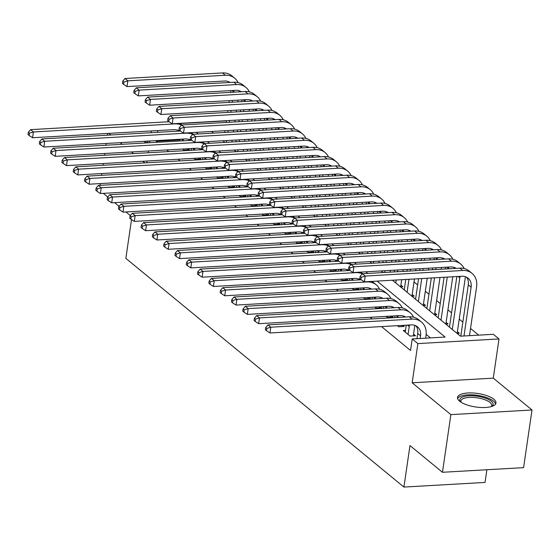 <?xml version="1.0" encoding="UTF-8"?>
<svg xmlns="http://www.w3.org/2000/svg" width="560" height="560" viewBox="0 0 560 560"><rect width="100%" height="100%" fill="white"/><g stroke="black" fill="none" stroke-linecap="round" stroke-linejoin="round"><path stroke-width="0.84" d="M493.843 399.245A19.418 6.832 8.3 0 0 472.689 392.973A19.418 6.832 8.3 0 0 457.527 397.425A19.418 6.832 8.3 0 0 459.641 401.205A19.418 6.832 8.3 0 0 480.795 407.484A19.418 6.832 8.3 0 0 495.957 403.032A19.418 6.832 8.3 0 0 493.843 399.245M144.27 141.288A19.418 6.832 8.3 0 0 145.67 142.954M392.441 280.231L460.467 336.182L493.353 334.299L499.002 338.947L417.879 343.588L412.23 338.94L445.116 337.057L377.09 281.106M493.283 378.147L412.16 382.788L450.877 414.631L442.463 472.283L523.586 467.642L532 409.99L493.283 378.147L499.002 338.947M486.885 469.742L485.037 482.426L403.914 487.067L125.853 258.363L131.509 219.569M478.674 335.139L470.533 328.44M462.854 322.126L459.228 319.144M451.549 312.83L447.923 309.848M440.244 303.534L436.625 300.552M428.946 294.231L425.32 291.256M417.641 284.935L414.015 281.953M450.877 414.631L532 409.99M100.107 185.332L100.366 183.575M101.57 175.308L101.829 173.551M103.033 165.277L103.292 163.52M104.496 155.253L104.755 153.496M105.959 145.222L106.218 143.465M107.422 135.198L107.674 133.441M405.503 330.372L403.27 330.498L410.053 336.077L415.534 335.762L413.553 334.138M397.411 325.682L398.748 326.781L404.229 326.466L402.892 325.367M386.106 316.386L387.443 317.485L392.924 317.17L391.587 316.071M374.808 307.09L376.145 308.189L381.626 307.874L380.289 306.775M363.503 297.794L364.84 298.893L370.321 298.578L368.984 297.479M352.198 288.491L353.535 289.597L359.016 289.282L357.679 288.183M340.893 279.195L342.23 280.294L347.711 279.986L346.374 278.88M329.588 269.899L330.932 270.998L336.413 270.69L335.076 269.584M318.29 260.603L319.627 261.702L325.108 261.387L323.771 260.288M306.985 251.307L308.322 252.406L313.803 252.091L312.466 250.992M295.68 242.011L297.017 243.11L302.498 242.795L301.161 241.696M284.375 232.715L285.719 233.814L291.2 233.499L289.863 232.4M273.077 223.412L274.414 224.518L279.895 224.203L278.558 223.104M261.772 214.116L263.109 215.215L268.59 214.907L267.253 213.801M250.467 204.82L251.804 205.919L257.285 205.611L255.948 204.505M239.162 195.524L240.506 196.623L245.987 196.308L244.643 195.209M227.864 186.228L229.201 187.327L234.682 187.012L233.345 185.913M216.559 176.932L217.896 178.031L223.377 177.716L222.04 176.617M205.254 167.636L206.591 168.735L212.072 168.42L210.735 167.321M193.949 158.333L195.293 159.439L200.774 159.124L199.43 158.025M400.554 286.902L402.871 286.769L400.89 285.145M411.859 296.198L414.169 296.072L412.195 294.441M423.164 305.501L425.474 305.368L423.5 303.737M434.469 314.797L436.779 314.664L434.798 313.033M445.767 324.093L448.084 323.96L446.103 322.336M457.072 333.389L459.389 333.256L457.408 331.632M180.096 139.923L156.219 141.288L157.43 142.282M166.754 149.947L168.728 151.578M178.052 159.243L180.033 160.874M189.357 168.546L191.338 170.17M200.662 177.842L202.643 179.466M211.967 187.138L213.941 188.762M223.272 196.434L225.246 198.058M234.57 205.73L236.551 207.361M245.875 215.026L247.856 216.657M257.18 224.322L259.154 225.953M268.485 233.618L270.459 235.249M279.783 242.921L281.764 244.545M291.088 252.217L293.069 253.841M302.393 261.513L304.367 263.137M313.698 270.809L315.672 272.44M324.996 280.105L326.977 281.736M336.301 289.401L338.282 291.032M347.606 298.697L349.587 300.328M358.911 308L360.885 309.624M370.209 317.296L372.19 318.92M381.514 326.592L410.543 350.469L412.23 338.94M430.437 337.897L426.146 334.369M416.241 326.221L415.471 325.591M404.936 316.925L404.166 316.288M393.631 307.629L392.868 306.992M382.333 298.326L381.563 297.696M371.028 289.03L370.258 288.4M359.723 279.734L358.953 279.104M348.418 270.438L347.655 269.808M337.12 261.142L336.35 260.512M325.815 251.846L325.045 251.216M314.51 242.55L313.74 241.913M303.205 233.247L302.442 232.617M291.907 223.951L291.137 223.321M280.602 214.655L279.832 214.025M269.297 205.359L268.527 204.729M257.992 196.063L257.229 195.433M246.687 186.767L245.924 186.137M235.389 177.471L234.619 176.834M224.084 168.168L223.314 167.538M212.779 158.872L212.016 158.242M201.474 149.576L200.711 148.946M190.176 140.28L189.406 139.65M182.651 149.037L183.988 150.143L189.469 149.828L188.132 148.729M412.16 382.788L417.879 343.588M156.219 141.288L156.324 140.602M157.528 132.328L157.787 130.578M146.755 162.778L147.014 161.021M148.218 152.747L148.477 150.997M149.681 142.723L149.94 140.966M151.144 132.692L151.403 130.942M108.913 133.371L110.894 134.995M120.218 142.667L122.192 144.298M131.523 151.963L133.497 153.594M142.821 161.259L144.802 162.89M130.354 215.579L125.937 211.946M119.056 206.283L114.639 202.65M107.751 196.987L103.334 193.354M442.463 472.283L409.969 445.557L403.914 487.067M211.589 131.474L213.563 133.105M222.894 140.777L224.868 142.401M234.192 150.073L236.173 151.697M245.497 159.369L247.478 160.993M256.802 168.665L258.776 170.289M268.107 177.961L270.081 179.592M279.405 187.257L281.386 188.888M290.71 196.553L292.691 198.184M302.015 205.856L303.989 207.48M313.32 215.152L315.294 216.776M324.618 224.448L326.599 226.072M335.923 233.744L337.904 235.368M347.228 243.04L349.209 244.671M358.533 252.336L360.507 253.967M369.831 261.632L371.812 263.263M381.136 270.935L383.117 272.559M179.97 123.522L226.359 120.869M367.766 273.434L365.792 271.81M356.461 264.138L354.487 262.514M345.163 254.842L343.182 253.218M333.858 245.546L331.877 243.922M322.553 236.25L320.579 234.619M311.248 226.954L309.274 225.323M299.95 217.658L297.969 216.027M288.645 208.355L286.664 206.731M277.34 199.059L275.359 197.435M266.035 189.763L264.061 188.139M254.737 180.467L252.756 178.843M243.432 171.171L241.451 169.54M232.127 161.875L230.146 160.244M220.822 152.579L218.848 150.948M209.524 143.276L207.543 141.652M198.219 133.98L196.238 132.356M183.134 140.812L183.169 140.56A12.446 10.073 129.4 0 0 183.295 139.062M179.942 140.994L180.194 139.237M188.755 139.405A18.669 15.106 -50.6 0 1 188.65 140.245L188.615 140.497M187.404 148.764L187.236 149.954M178.948 131.103A12.446 10.073 129.4 0 0 178.57 130.571M179.445 131.075A12.446 10.073 129.4 0 0 173.887 129.654L32.578 137.739L29.127 135.471L29.47 133.168L28.336 132.237L28 134.547L29.127 135.471M28.336 132.237L30.59 129.647L169.085 121.723M30.59 129.647L33.418 131.971L174.727 123.886A18.669 15.106 -50.6 0 1 181.44 125.111M179.697 123.361A18.669 15.106 -50.6 0 1 181.244 124.439L181.888 124.971M29.47 133.168L33.418 131.971L32.578 137.739M239.337 90.769A18.669 15.106 -50.6 0 1 239.232 91.609L239.197 91.861M237.986 100.135L237.734 101.892M236.523 110.166L236.271 111.916M235.06 120.19L234.808 121.947M233.597 130.221L233.345 131.971M232.134 140.245L231.882 142.002M223.398 141.19L223.461 140.742M224.672 132.468L224.924 130.711M226.135 122.444L226.387 120.687M227.598 112.413L227.85 110.656M229.061 102.389L229.313 100.632M230.524 92.358L230.776 90.608M226.401 142.317L226.653 140.56M227.864 132.286L228.116 130.529M229.327 122.262L229.579 120.505M230.79 112.231L231.042 110.474M232.253 102.207L232.505 100.45M233.709 92.176L233.751 91.924A12.446 10.073 129.4 0 0 233.877 90.426M229.53 82.474A12.446 10.073 129.4 0 0 229.152 81.935M230.027 82.446A12.446 10.073 129.4 0 0 224.469 81.025L127.008 86.597L123.564 84.336L123.9 82.026L122.766 81.095L122.43 83.405L123.564 84.336M122.766 81.095L125.02 78.505L222.481 72.933A18.669 15.106 -50.6 0 1 231.819 75.81L234.647 78.134A18.669 15.106 -50.6 0 1 238.077 82.607M125.02 78.505L127.848 80.829L225.309 75.257A18.669 15.106 -50.6 0 1 234.647 78.134M123.9 82.026L127.848 80.829L127.008 86.597M146.356 142.912A16.807 5.908 -171.7 0 1 146.307 141.176M148.806 141.029A15.561 5.474 8.3 0 0 147.266 142.863M460.733 402.01A16.807 5.908 -171.7 0 1 462.469 397.061A16.807 5.908 -171.7 0 1 484.498 397.866A16.807 5.908 -171.7 0 1 491.575 406.511M491.12 406.637A15.561 5.474 8.3 0 0 491.701 405.468A15.561 5.474 8.3 0 0 481.026 398.566A15.561 5.474 8.3 0 0 463.337 398.587A15.561 5.474 8.3 0 0 460.908 400.981A15.561 5.474 8.3 0 0 461.132 402.262M495.551 404.075A19.292 6.79 8.3 0 0 481.285 396.053A19.292 6.79 8.3 0 0 460.39 396.319A19.292 6.79 8.3 0 0 457.618 398.538M194.439 150.108L194.474 149.856A12.446 10.073 129.4 0 0 194.6 148.358M191.247 150.29L191.499 148.533M200.06 148.701A18.669 15.106 -50.6 0 1 199.955 149.541L199.92 149.793M198.709 158.067L198.534 159.25M190.253 140.399A12.446 10.073 129.4 0 0 189.875 139.867M190.75 140.371A12.446 10.073 129.4 0 0 185.192 138.95L43.876 147.035L40.432 144.774L40.768 142.464L39.641 141.533L39.305 143.843L40.432 144.774M39.641 141.533L41.895 138.943L180.39 131.019M41.895 138.943L44.723 141.267L186.032 133.182A18.669 15.106 -50.6 0 1 192.745 134.407M191.002 132.657A18.669 15.106 -50.6 0 1 192.542 133.735L193.193 134.267M40.768 142.464L44.723 141.267L43.876 147.035M205.737 159.404L205.779 159.152A12.446 10.073 129.4 0 0 205.898 157.654M202.545 159.586L202.804 157.829M211.358 157.997A18.669 15.106 -50.6 0 1 211.26 158.837L211.218 159.089M210.014 167.363L209.839 168.546M201.558 149.695A12.446 10.073 129.4 0 0 201.173 149.163M202.055 149.667A12.446 10.073 129.4 0 0 196.497 148.246L55.181 156.331L51.737 154.07L52.073 151.76L50.946 150.829L50.61 153.139L51.737 154.07M50.946 150.829L53.2 148.239L191.688 140.322M53.2 148.239L56.021 150.563L197.337 142.485A18.669 15.106 -50.6 0 1 204.043 143.703M202.307 141.953A18.669 15.106 -50.6 0 1 203.847 143.031L204.498 143.57M52.073 151.76L56.021 150.563L55.181 156.331M217.042 168.7L217.077 168.448A12.446 10.073 129.4 0 0 217.203 166.95M213.85 168.882L214.109 167.125M222.663 167.293A18.669 15.106 -50.6 0 1 222.558 168.133L222.523 168.385M221.319 176.659L221.144 177.842M212.863 158.998A12.446 10.073 129.4 0 0 212.478 158.459M213.353 158.97A12.446 10.073 129.4 0 0 207.795 157.542L66.486 165.627L63.042 163.366L63.378 161.056L62.244 160.132L61.908 162.435L63.042 163.366M62.244 160.132L64.498 157.542L202.993 149.618M64.498 157.542L67.326 159.866L208.642 151.781A18.669 15.106 -50.6 0 1 215.348 152.999M213.612 151.249A18.669 15.106 -50.6 0 1 215.152 152.327L215.803 152.866M63.378 161.056L67.326 159.866L66.486 165.627M228.347 177.996L228.382 177.744A12.446 10.073 129.4 0 0 228.508 176.246M225.155 178.178L225.407 176.421M233.968 176.589A18.669 15.106 -50.6 0 1 233.863 177.429L233.828 177.681M232.617 185.955L232.449 187.145M224.161 168.294A12.446 10.073 129.4 0 0 223.783 167.755M224.658 168.266A12.446 10.073 129.4 0 0 219.1 166.838L77.791 174.923L74.347 172.662L74.683 170.352L73.549 169.428L73.213 171.731L74.347 172.662M73.549 169.428L75.803 166.838L214.298 158.914M75.803 166.838L78.631 169.162L219.94 161.077A18.669 15.106 -50.6 0 1 226.653 162.295M224.91 160.545A18.669 15.106 -50.6 0 1 226.457 161.63L227.101 162.162M74.683 170.352L78.631 169.162L77.791 174.923M250.635 100.065A18.669 15.106 -50.6 0 1 250.537 100.912L250.495 101.164M249.291 109.431L249.032 111.188M247.828 119.462L247.569 121.212M246.365 129.486L246.106 131.243M244.902 139.517L244.643 141.267M243.439 149.541L243.18 151.298M234.703 150.486L234.766 150.038M235.97 141.764L236.229 140.014M237.433 131.74L237.692 129.983M238.896 121.709L239.155 119.959M240.359 111.685L240.618 109.928M241.822 101.654L242.081 99.904M237.699 151.613L237.958 149.856M239.162 141.582L239.421 139.825M240.625 131.558L240.884 129.801M242.088 121.527L242.347 119.777M243.551 111.503L243.81 109.746M245.014 101.472L245.049 101.22A12.446 10.073 129.4 0 0 245.175 99.722M240.835 91.77A12.446 10.073 129.4 0 0 240.45 91.231M241.332 91.742A12.446 10.073 129.4 0 0 235.774 90.321L138.313 95.893L134.869 93.632L135.205 91.322L134.071 90.398L133.735 92.701L134.869 93.632M134.071 90.398L136.325 87.808L233.786 82.229A18.669 15.106 -50.6 0 1 243.124 85.106L245.952 87.43A18.669 15.106 -50.6 0 1 249.382 91.903M136.325 87.808L139.153 90.132L236.614 84.553A18.669 15.106 -50.6 0 1 245.952 87.43M135.205 91.322L139.153 90.132L138.313 95.893M261.94 109.368A18.669 15.106 -50.6 0 1 261.835 110.208L261.8 110.46M260.596 118.727L260.337 120.484M259.133 128.758L258.874 130.515M257.67 138.782L257.411 140.539M256.207 148.813L255.948 150.57M254.744 158.837L254.485 160.594M246.001 159.782L246.071 159.334M247.275 151.06L247.534 149.31M248.738 141.036L248.997 139.279M250.201 131.012L250.46 129.255M251.664 120.981L251.923 119.224M253.127 110.957L253.386 109.2M249.004 160.909L249.263 159.152M250.467 150.878L250.726 149.128M251.93 140.854L252.189 139.097M253.393 130.823L253.652 129.073M254.856 120.799L255.115 119.042M256.319 110.768L256.354 110.523A12.446 10.073 129.4 0 0 256.48 109.025M252.14 101.066A12.446 10.073 129.4 0 0 251.755 100.534M252.63 101.038A12.446 10.073 129.4 0 0 247.072 99.617L149.618 105.189L146.167 102.928L146.503 100.625L145.376 99.694L145.04 101.997L146.167 102.928M145.376 99.694L147.63 97.104L245.091 91.525A18.669 15.106 -50.6 0 1 254.429 94.402L257.257 96.726A18.669 15.106 -50.6 0 1 260.68 101.199M147.63 97.104L150.458 99.428L247.919 93.849A18.669 15.106 -50.6 0 1 257.257 96.726M146.503 100.625L150.458 99.428L149.618 105.189M273.245 118.664A18.669 15.106 -50.6 0 1 273.14 119.504L273.105 119.756M271.894 128.03L271.642 129.78M270.431 138.054L270.179 139.811M268.968 148.078L268.716 149.835M267.512 158.109L267.253 159.866M266.049 168.133L265.79 169.89M257.306 169.085L257.376 168.63M258.58 160.363L258.839 158.606M260.043 150.332L260.295 148.575M261.506 140.308L261.758 138.551M262.969 130.277L263.221 128.52M264.432 120.253L264.684 118.496M260.309 170.205L260.561 168.448M261.772 160.181L262.024 158.424M263.235 150.15L263.487 148.393M264.698 140.126L264.95 138.369M266.161 130.095L266.413 128.338M267.624 120.071L267.659 119.819A12.446 10.073 129.4 0 0 267.785 118.321M263.438 110.362A12.446 10.073 129.4 0 0 263.06 109.83M263.935 110.334A12.446 10.073 129.4 0 0 258.377 108.913L160.916 114.492L157.472 112.224L157.808 109.921L156.681 108.99L156.345 111.293L157.472 112.224M156.681 108.99L158.935 106.4L256.396 100.821A18.669 15.106 -50.6 0 1 265.734 103.698L268.555 106.022A18.669 15.106 -50.6 0 1 271.985 110.495M158.935 106.4L161.756 108.724L259.217 103.145A18.669 15.106 -50.6 0 1 268.555 106.022M157.808 109.921L161.756 108.724L160.916 114.492M284.55 127.96A18.669 15.106 -50.6 0 1 284.445 128.8L284.41 129.052M283.199 137.326L282.947 139.076M281.736 147.35L281.484 149.107M280.273 157.381L280.021 159.131M278.81 167.405L278.558 169.162M277.347 177.436L277.095 179.186M268.611 178.381L268.674 177.926M269.885 169.659L270.137 167.902M271.348 159.628L271.6 157.878M272.811 149.604L273.063 147.847M274.274 139.573L274.526 137.823M275.737 129.549L275.989 127.792M271.614 179.501L271.866 177.744M273.077 169.477L273.329 167.72M274.54 159.446L274.792 157.689M276.003 149.422L276.255 147.665M277.466 139.391L277.718 137.634M278.929 129.367L278.964 129.115A12.446 10.073 129.4 0 0 279.09 127.617M274.743 119.658A12.446 10.073 129.4 0 0 274.365 119.126M275.24 119.63A12.446 10.073 129.4 0 0 269.682 118.209L172.221 123.788L168.777 121.52L169.113 119.217L167.979 118.286L167.643 120.589L168.777 121.52M167.979 118.286L170.233 115.696L267.694 110.117A18.669 15.106 -50.6 0 1 277.032 112.994L279.86 115.318A18.669 15.106 -50.6 0 1 283.29 119.791M170.233 115.696L173.061 118.02L270.522 112.448A18.669 15.106 -50.6 0 1 279.86 115.318M169.113 119.217L173.061 118.02L172.221 123.788M239.652 187.292L239.687 187.04A12.446 10.073 129.4 0 0 239.813 185.542M236.46 187.474L236.712 185.724M245.273 185.885A18.669 15.106 -50.6 0 1 245.168 186.725L245.133 186.977M243.922 195.251L243.747 196.441M235.466 177.59A12.446 10.073 129.4 0 0 235.088 177.051M235.963 177.562A12.446 10.073 129.4 0 0 230.405 176.141L89.096 184.219L85.645 181.958L85.981 179.655L84.854 178.724L84.518 181.027L85.645 181.958M84.854 178.724L87.108 176.134L225.603 168.21M87.108 176.134L89.936 178.458L231.245 170.373A18.669 15.106 -50.6 0 1 237.958 171.591M236.215 169.841A18.669 15.106 -50.6 0 1 237.755 170.926L238.406 171.458M85.981 179.655L89.936 178.458L89.096 184.219M295.848 137.256A18.669 15.106 -50.6 0 1 295.75 138.096L295.708 138.348M294.504 146.622L294.245 148.379M293.041 156.646L292.782 158.403M291.578 166.677L291.319 168.434M290.115 176.701L289.856 178.458M288.652 186.732L288.393 188.482M279.916 187.677L279.979 187.229M281.183 178.955L281.442 177.198M282.646 168.924L282.905 167.174M284.109 158.9L284.368 157.143M285.572 148.869L285.831 147.119M287.035 138.845L287.294 137.088M282.912 188.797L283.171 187.047M284.375 178.773L284.634 177.016M285.838 168.742L286.097 166.992M287.301 158.718L287.56 156.961M288.764 148.687L289.023 146.937M290.227 138.663L290.269 138.411A12.446 10.073 129.4 0 0 290.388 136.913M286.048 128.961A12.446 10.073 129.4 0 0 285.663 128.422M286.545 128.933A12.446 10.073 129.4 0 0 280.987 127.505L183.526 133.084L180.082 130.816L180.418 128.513L179.284 127.582L178.948 129.892L180.082 130.816M179.284 127.582L181.538 124.992L278.999 119.42A18.669 15.106 -50.6 0 1 288.337 122.29L291.165 124.614A18.669 15.106 -50.6 0 1 294.595 129.087M181.538 124.992L184.366 127.316L281.827 121.744A18.669 15.106 -50.6 0 1 291.165 124.614M180.418 128.513L184.366 127.316L183.526 133.084M250.95 196.588L250.992 196.336A12.446 10.073 129.4 0 0 251.118 194.838M247.758 196.77L248.017 195.02M256.571 195.181A18.669 15.106 -50.6 0 1 256.473 196.028L256.431 196.28M255.227 204.547L255.052 205.737M246.771 186.886A12.446 10.073 129.4 0 0 246.386 186.347M247.268 186.858A12.446 10.073 129.4 0 0 241.71 185.437L100.394 193.522L96.95 191.254L97.286 188.951L96.159 188.02L95.823 190.323L96.95 191.254M96.159 188.02L98.413 185.43L236.908 177.506M98.413 185.43L101.234 187.754L242.55 179.669A18.669 15.106 -50.6 0 1 249.256 180.894M247.52 179.137A18.669 15.106 -50.6 0 1 249.06 180.222L249.711 180.754M97.286 188.951L101.234 187.754L100.394 193.522M307.153 146.552A18.669 15.106 -50.6 0 1 307.048 147.392L307.013 147.644M305.809 155.918L305.55 157.675M304.346 165.942L304.087 167.699M302.883 175.973L302.624 177.73M301.42 185.997L301.161 187.754M299.957 196.028L299.698 197.785M291.214 196.973L291.284 196.525M292.488 188.251L292.747 186.494M293.951 178.227L294.21 176.47M295.414 168.196L295.673 166.439M296.877 158.172L297.136 156.415M298.34 148.141L298.599 146.384M294.217 198.093L294.476 196.343M295.68 188.069L295.939 186.312M297.143 178.038L297.402 176.288M298.606 168.014L298.865 166.257M300.069 157.99L300.328 156.233M301.532 147.959L301.567 147.707A12.446 10.073 129.4 0 0 301.693 146.209M297.353 138.257A12.446 10.073 129.4 0 0 296.968 137.718M297.843 138.229A12.446 10.073 129.4 0 0 292.285 136.801L194.831 142.38L191.38 140.119L191.716 137.809L190.589 136.878L190.253 139.188L191.38 140.119M190.589 136.878L192.843 134.288L290.304 128.716A18.669 15.106 -50.6 0 1 299.642 131.586L302.47 133.917A18.669 15.106 -50.6 0 1 305.893 138.383M192.843 134.288L195.671 136.612L293.132 131.04A18.669 15.106 -50.6 0 1 302.47 133.917M191.716 137.809L195.671 136.612L194.831 142.38M262.255 205.884L262.29 205.632A12.446 10.073 129.4 0 0 262.416 204.134M259.063 206.073L259.322 204.316M267.876 204.484A18.669 15.106 -50.6 0 1 267.771 205.324L267.736 205.576M266.532 213.843L266.357 215.033M258.076 196.182A12.446 10.073 129.4 0 0 257.691 195.643M258.566 196.154A12.446 10.073 129.4 0 0 253.008 194.733L111.699 202.818L108.255 200.55L108.591 198.247L107.457 197.316L107.121 199.626L108.255 200.55M107.457 197.316L109.718 194.726L248.206 186.802M109.718 194.726L112.539 197.05L253.855 188.965A18.669 15.106 -50.6 0 1 260.561 190.19M258.825 188.44A18.669 15.106 -50.6 0 1 260.365 189.518L261.016 190.05M108.591 198.247L112.539 197.05L111.699 202.818M318.458 155.848A18.669 15.106 -50.6 0 1 318.353 156.688L318.318 156.94M317.107 165.214L316.855 166.971M315.644 175.245L315.392 176.995M314.188 185.269L313.929 187.026M312.725 195.3L312.466 197.05M311.262 205.324L311.003 207.081M302.519 206.269L302.589 205.821M303.793 197.547L304.052 195.79M305.256 187.523L305.515 185.766M306.719 177.492L306.971 175.735M308.182 167.468L308.434 165.711M309.645 157.437L309.897 155.687M305.522 207.396L305.774 205.639M306.985 197.365L307.237 195.608M308.448 187.341L308.7 185.584M309.911 177.31L310.163 175.553M311.374 167.286L311.626 165.529M312.837 157.255L312.872 157.003A12.446 10.073 129.4 0 0 312.998 155.505M308.651 147.553A12.446 10.073 129.4 0 0 308.273 147.014M309.148 147.525A12.446 10.073 129.4 0 0 303.59 146.104L206.129 151.676L202.685 149.415L203.021 147.105L201.894 146.174L201.558 148.484L202.685 149.415M201.894 146.174L204.148 143.584L301.609 138.012A18.669 15.106 -50.6 0 1 310.947 140.889L313.768 143.213A18.669 15.106 -50.6 0 1 317.198 147.686M204.148 143.584L206.969 145.908L304.43 140.336A18.669 15.106 -50.6 0 1 313.768 143.213M203.021 147.105L206.969 145.908L206.129 151.676M273.56 215.187L273.595 214.935A12.446 10.073 129.4 0 0 273.721 213.437M270.368 215.369L270.62 213.612M279.181 213.78A18.669 15.106 -50.6 0 1 279.076 214.62L279.041 214.872M277.83 223.146L277.662 224.329M269.374 205.478A12.446 10.073 129.4 0 0 268.996 204.946M269.871 205.45A12.446 10.073 129.4 0 0 264.313 204.029L123.004 212.114L119.56 209.846L119.896 207.543L118.762 206.612L118.426 208.922L119.56 209.846M118.762 206.612L121.016 204.022L259.511 196.098M121.016 204.022L123.844 206.346L265.153 198.261A18.669 15.106 -50.6 0 1 271.866 199.486M270.123 197.736A18.669 15.106 -50.6 0 1 271.67 198.814L272.314 199.346M119.896 207.543L123.844 206.346L123.004 212.114M329.763 165.144A18.669 15.106 -50.6 0 1 329.658 165.991L329.623 166.243M328.412 174.51L328.16 176.267M326.949 184.541L326.697 186.291M325.486 194.565L325.234 196.322M324.023 204.596L323.771 206.346M322.56 214.62L322.308 216.377M313.824 215.565L313.887 215.117M315.098 206.843L315.35 205.093M316.561 196.819L316.813 195.062M318.024 186.788L318.276 185.038M319.487 176.764L319.739 175.007M320.95 166.733L321.202 164.983M316.827 216.692L317.079 214.935M318.29 206.661L318.542 204.904M319.753 196.637L320.005 194.88M321.216 186.606L321.468 184.856M322.679 176.582L322.931 174.825M324.142 166.551L324.177 166.299A12.446 10.073 129.4 0 0 324.303 164.801M319.956 156.849A12.446 10.073 129.4 0 0 319.578 156.31M320.453 156.821A12.446 10.073 129.4 0 0 314.895 155.4L217.434 160.972L213.99 158.711L214.326 156.401L213.192 155.477L212.856 157.78L213.99 158.711M213.192 155.477L215.453 152.887L312.907 147.308A18.669 15.106 -50.6 0 1 322.245 150.185L325.073 152.509A18.669 15.106 -50.6 0 1 328.503 156.982M215.453 152.887L218.274 155.211L315.735 149.632A18.669 15.106 -50.6 0 1 325.073 152.509M214.326 156.401L218.274 155.211L217.434 160.972M284.865 224.483L284.9 224.231A12.446 10.073 129.4 0 0 285.026 222.733M281.673 224.665L281.925 222.908M290.486 223.076A18.669 15.106 -50.6 0 1 290.381 223.916L290.346 224.168M289.135 232.442L288.96 233.625M280.679 214.774A12.446 10.073 129.4 0 0 280.301 214.242M281.176 214.746A12.446 10.073 129.4 0 0 275.618 213.325L134.309 221.41L130.858 219.149L131.194 216.839L130.067 215.908L129.731 218.218L130.858 219.149M130.067 215.908L132.321 213.318L270.816 205.401M132.321 213.318L135.149 215.642L276.458 207.564A18.669 15.106 -50.6 0 1 283.171 208.782M281.428 207.032A18.669 15.106 -50.6 0 1 282.968 208.11L283.619 208.649M131.194 216.839L135.149 215.642L134.309 221.41M341.061 174.447A18.669 15.106 -50.6 0 1 340.963 175.287L340.921 175.539M339.717 183.806L339.458 185.563M338.254 193.837L337.995 195.594M336.791 203.861L336.532 205.618M335.328 213.892L335.069 215.649M333.865 223.916L333.613 225.673M325.129 224.861L325.192 224.413M326.396 216.139L326.655 214.389M327.859 206.115L328.118 204.358M329.322 196.084L329.581 194.334M330.785 186.06L331.044 184.303M332.248 176.036L332.507 174.279M328.125 225.988L328.384 224.231M329.588 215.957L329.847 214.207M331.051 205.933L331.31 204.176M332.514 195.902L332.773 194.152M333.977 185.878L334.236 184.121M335.44 175.847L335.482 175.595A12.446 10.073 129.4 0 0 335.608 174.097M331.261 166.145A12.446 10.073 129.4 0 0 330.876 165.606M331.758 166.117A12.446 10.073 129.4 0 0 326.2 164.696L228.739 170.268L225.295 168.007L225.631 165.697L224.497 164.773L224.161 167.076L225.295 168.007M224.497 164.773L226.751 162.183L324.212 156.604A18.669 15.106 -50.6 0 1 333.55 159.481L336.378 161.805A18.669 15.106 -50.6 0 1 339.808 166.278M226.751 162.183L229.579 164.507L327.04 158.928A18.669 15.106 -50.6 0 1 336.378 161.805M225.631 165.697L229.579 164.507L228.739 170.268M296.163 233.779L296.205 233.527A12.446 10.073 129.4 0 0 296.331 232.029M292.971 233.961L293.23 232.204M301.784 232.372A18.669 15.106 -50.6 0 1 301.686 233.212L301.644 233.464M300.44 241.738L300.265 242.921M291.984 224.077A12.446 10.073 129.4 0 0 291.599 223.538M292.481 224.042A12.446 10.073 129.4 0 0 286.923 222.621L145.607 230.706L142.163 228.445L142.499 226.135L141.372 225.204L141.036 227.514L142.163 228.445M141.372 225.204L143.626 222.621L282.121 214.697M143.626 222.621L146.447 224.945L287.763 216.86A18.669 15.106 -50.6 0 1 294.469 218.078M292.733 216.328A18.669 15.106 -50.6 0 1 294.273 217.406L294.924 217.945M142.499 226.135L146.447 224.945L145.607 230.706M352.366 183.743A18.669 15.106 -50.6 0 1 352.261 184.583L352.226 184.835M351.022 193.109L350.763 194.859M349.559 203.133L349.3 204.89M348.096 213.157L347.837 214.914M346.633 223.188L346.374 224.945M345.17 233.212L344.911 234.969M336.427 234.157L336.497 233.709M337.701 225.442L337.96 223.685M339.164 215.411L339.423 213.654M340.627 205.387L340.886 203.63M342.09 195.356L342.349 193.599M343.553 185.332L343.812 183.575M339.43 235.284L339.689 233.527M340.893 225.253L341.152 223.503M342.356 215.229L342.615 213.472M343.819 205.205L344.078 203.448M345.282 195.174L345.541 193.417M346.745 185.15L346.78 184.898A12.446 10.073 129.4 0 0 346.906 183.4M342.566 175.441A12.446 10.073 129.4 0 0 342.181 174.909M343.063 175.413A12.446 10.073 129.4 0 0 337.498 173.992L240.044 179.564L236.593 177.303L236.929 175L235.802 174.069L235.466 176.372L236.593 177.303M235.802 174.069L238.056 171.479L335.517 165.9A18.669 15.106 -50.6 0 1 344.855 168.777L347.683 171.101A18.669 15.106 -50.6 0 1 351.106 175.574M238.056 171.479L240.884 173.803L338.345 168.224A18.669 15.106 -50.6 0 1 347.683 171.101M236.929 175L240.884 173.803L240.044 179.564M307.468 243.075L307.503 242.823A12.446 10.073 129.4 0 0 307.629 241.325M304.276 243.257L304.535 241.5M313.089 241.668A18.669 15.106 -50.6 0 1 312.984 242.508L312.949 242.76M311.745 251.034L311.57 252.224M303.289 233.373A12.446 10.073 129.4 0 0 302.904 232.834M303.786 233.345A12.446 10.073 129.4 0 0 298.228 231.917L156.912 240.002L153.468 237.741L153.804 235.431L152.67 234.507L152.334 236.81L153.468 237.741M152.67 234.507L154.931 231.917L293.419 223.993M154.931 231.917L157.752 234.241L299.068 226.156A18.669 15.106 -50.6 0 1 305.774 227.374M304.038 225.624A18.669 15.106 -50.6 0 1 305.578 226.702L306.229 227.241M153.804 235.431L157.752 234.241L156.912 240.002M363.671 193.039A18.669 15.106 -50.6 0 1 363.566 193.879L363.531 194.131M362.32 202.405L362.068 204.155M360.864 212.429L360.605 214.186M359.401 222.46L359.142 224.21M357.938 232.484L357.679 234.241M356.475 242.515L356.216 244.265M347.732 243.46L347.802 243.005M349.006 234.738L349.265 232.981M350.469 224.707L350.728 222.95M351.932 214.683L352.191 212.926M353.395 204.652L353.647 202.902M354.858 194.628L355.11 192.871M350.735 244.58L350.994 242.823M352.198 234.556L352.457 232.799M353.661 224.525L353.913 222.768M355.124 214.501L355.376 212.744M356.587 204.47L356.839 202.713M358.05 194.446L358.085 194.194A12.446 10.073 129.4 0 0 358.211 192.696M353.871 184.737A12.446 10.073 129.4 0 0 353.486 184.205M354.361 184.709A12.446 10.073 129.4 0 0 348.803 183.288L251.342 188.867L247.898 186.599L248.234 184.296L247.107 183.365L246.771 185.668L247.898 186.599M247.107 183.365L249.361 180.775L346.822 175.196A18.669 15.106 -50.6 0 1 356.16 178.073L358.981 180.397A18.669 15.106 -50.6 0 1 362.411 184.87M249.361 180.775L252.182 183.099L349.643 177.52A18.669 15.106 -50.6 0 1 358.981 180.397M248.234 184.296L252.182 183.099L251.342 188.867M318.773 252.371L318.808 252.119A12.446 10.073 129.4 0 0 318.934 250.621M315.581 252.553L315.833 250.796M324.394 250.964A18.669 15.106 -50.6 0 1 324.289 251.804L324.254 252.056M323.05 260.33L322.875 261.52M314.594 242.669A12.446 10.073 129.4 0 0 314.209 242.13M315.084 242.641A12.446 10.073 129.4 0 0 309.526 241.22L168.217 249.298L164.773 247.037L165.109 244.734L163.975 243.803L163.639 246.106L164.773 247.037M163.975 243.803L166.229 241.213L304.724 233.289M166.229 241.213L169.057 243.537L310.366 235.452A18.669 15.106 -50.6 0 1 317.079 236.67M315.336 234.92A18.669 15.106 -50.6 0 1 316.883 236.005L317.534 236.537M165.109 244.734L169.057 243.537L168.217 249.298M374.976 202.335A18.669 15.106 -50.6 0 1 374.871 203.175L374.836 203.427M373.625 211.701L373.373 213.458M372.162 221.725L371.91 223.482M370.699 231.756L370.447 233.506M369.236 241.78L368.984 243.537M367.773 251.811L367.521 253.561M359.037 252.756L359.1 252.308M360.311 244.034L360.563 242.277M361.774 234.003L362.026 232.253M363.237 223.979L363.489 222.222M364.7 213.948L364.952 212.198M366.163 203.924L366.415 202.167M362.04 253.876L362.292 252.119M363.503 243.852L363.755 242.095M364.966 233.821L365.218 232.071M366.429 223.797L366.681 222.04M367.892 213.766L368.144 212.016M369.355 203.742L369.39 203.49A12.446 10.073 129.4 0 0 369.516 201.992M365.169 194.04A12.446 10.073 129.4 0 0 364.791 193.501M365.666 194.005A12.446 10.073 129.4 0 0 360.108 192.584L262.647 198.163L259.203 195.895L259.539 193.592L258.405 192.661L258.069 194.971L259.203 195.895M258.405 192.661L260.666 190.071L358.12 184.499A18.669 15.106 -50.6 0 1 367.458 187.369L370.286 189.693A18.669 15.106 -50.6 0 1 373.716 194.166M260.666 190.071L263.487 192.395L360.948 186.823A18.669 15.106 -50.6 0 1 370.286 189.693M259.539 193.592L263.487 192.395L262.647 198.163M330.078 261.667L330.113 261.415A12.446 10.073 129.4 0 0 330.239 259.917M326.886 261.849L327.138 260.099M335.699 260.26A18.669 15.106 -50.6 0 1 335.594 261.107L335.559 261.352M334.348 269.626L334.18 270.816M325.892 251.965A12.446 10.073 129.4 0 0 325.514 251.426M326.389 251.937A12.446 10.073 129.4 0 0 320.831 250.516L179.522 258.601L176.071 256.333L176.407 254.03L175.28 253.099L174.944 255.402L176.071 256.333M175.28 253.099L177.534 250.509L316.029 242.585M177.534 250.509L180.362 252.833L321.671 244.748A18.669 15.106 -50.6 0 1 328.384 245.973M326.641 244.216A18.669 15.106 -50.6 0 1 328.181 245.301L328.832 245.833M176.407 254.03L180.362 252.833L179.522 258.601M386.274 211.631A18.669 15.106 -50.6 0 1 386.176 212.471L386.134 212.723M384.93 220.997L384.671 222.754M383.467 231.021L383.208 232.778M382.004 241.052L381.745 242.809M380.541 251.076L380.289 252.833M379.078 261.107L378.826 262.864M370.342 262.052L370.405 261.604M371.616 253.33L371.868 251.573M373.072 243.299L373.331 241.549M374.535 233.275L374.794 231.518M375.998 223.251L376.257 221.494M377.461 213.22L377.72 211.463M373.338 263.172L373.597 261.422M374.801 253.148L375.06 251.391M376.264 243.117L376.523 241.367M377.727 233.093L377.986 231.336M379.19 223.062L379.449 221.312M380.653 213.038L380.695 212.786A12.446 10.073 129.4 0 0 380.821 211.288M376.474 203.336A12.446 10.073 129.4 0 0 376.089 202.797M376.971 203.308A12.446 10.073 129.4 0 0 371.413 201.88L273.952 207.459L270.508 205.191L270.844 202.888L269.71 201.957L269.374 204.267L270.508 205.191M269.71 201.957L271.964 199.367L369.425 193.795A18.669 15.106 -50.6 0 1 378.763 196.665L381.591 198.989A18.669 15.106 -50.6 0 1 385.021 203.462M271.964 199.367L274.792 201.691L372.253 196.119A18.669 15.106 -50.6 0 1 381.591 198.989M270.844 202.888L274.792 201.691L273.952 207.459M341.376 270.963L341.418 270.711A12.446 10.073 129.4 0 0 341.544 269.213M338.184 271.152L338.443 269.395M346.997 269.556A18.669 15.106 -50.6 0 1 346.899 270.403L346.857 270.655M345.653 278.922L345.478 280.112M337.197 261.261A12.446 10.073 129.4 0 0 336.812 260.722M337.694 261.233A12.446 10.073 129.4 0 0 332.136 259.812L190.82 267.897L187.376 265.629L187.712 263.326L186.585 262.395L186.249 264.698L187.376 265.629M186.585 262.395L188.839 259.805L327.334 251.881M188.839 259.805L191.66 262.129L332.976 254.044A18.669 15.106 -50.6 0 1 339.682 255.269M337.946 253.512A18.669 15.106 -50.6 0 1 339.486 254.597L340.137 255.129M187.712 263.326L191.66 262.129L190.82 267.897M397.579 220.927A18.669 15.106 -50.6 0 1 397.474 221.767L397.439 222.019M396.235 230.293L395.976 232.05M394.772 240.324L394.513 242.074M393.309 250.348L393.05 252.105M391.846 260.372L391.587 262.129M390.383 270.403L390.124 272.16M381.647 271.348L381.71 270.9M382.914 262.626L383.173 260.869M384.377 252.602L384.636 250.845M385.84 242.571L386.099 240.814M387.303 232.547L387.562 230.79M388.766 222.516L389.025 220.759M384.643 272.468L384.902 270.718M386.106 262.444L386.365 260.687M387.569 252.42L387.828 250.663M389.032 242.389L389.291 240.632M390.495 232.365L390.754 230.608M391.958 222.334L391.993 222.082A12.446 10.073 129.4 0 0 392.119 220.584M387.779 212.632A12.446 10.073 129.4 0 0 387.394 212.093M388.276 212.604A12.446 10.073 129.4 0 0 382.718 211.183L285.257 216.755L281.806 214.494L282.142 212.184L281.015 211.253L280.679 213.563L281.806 214.494M281.015 211.253L283.269 208.663L380.73 203.091A18.669 15.106 -50.6 0 1 390.068 205.968L392.896 208.292A18.669 15.106 -50.6 0 1 396.319 212.758M283.269 208.663L286.097 210.987L383.558 205.415A18.669 15.106 -50.6 0 1 392.896 208.292M282.142 212.184L286.097 210.987L285.257 216.755M352.681 280.266L352.716 280.014A12.446 10.073 129.4 0 0 352.842 278.516M349.489 280.448L349.748 278.691M358.302 278.859A18.669 15.106 -50.6 0 1 358.197 279.699L358.162 279.951M356.958 288.225L356.783 289.408M348.502 270.557A12.446 10.073 129.4 0 0 348.117 270.025M348.999 270.529A12.446 10.073 129.4 0 0 343.441 269.108L202.125 277.193L198.681 274.925L199.017 272.622L197.883 271.691L197.547 274.001L198.681 274.925M197.883 271.691L200.144 269.101L338.632 261.177M200.144 269.101L202.965 271.425L344.281 263.34A18.669 15.106 -50.6 0 1 350.987 264.565M349.251 262.815A18.669 15.106 -50.6 0 1 350.791 263.893L351.442 264.425M199.017 272.622L202.965 271.425L202.125 277.193M408.884 230.223A18.669 15.106 -50.6 0 1 408.779 231.063L408.744 231.315M407.54 239.589L407.281 241.346M406.077 249.62L405.818 251.37M404.614 259.644L404.355 261.401M403.151 269.675L402.892 271.425M401.688 279.699L400.638 286.902M392.945 280.644L393.015 280.196M394.219 271.922L394.478 270.165M395.682 261.898L395.941 260.141M397.145 251.867L397.404 250.117M398.608 241.843L398.867 240.086M400.071 231.812L400.33 230.062M395.773 282.968L396.207 280.014M397.411 271.74L397.67 269.983M398.874 261.716L399.133 259.959M400.337 251.685L400.589 249.928M401.8 241.661L402.052 239.904M403.263 231.63L403.298 231.378A12.446 10.073 129.4 0 0 403.424 229.88M399.084 221.928A12.446 10.073 129.4 0 0 398.699 221.389M399.574 221.9A12.446 10.073 129.4 0 0 394.016 220.479L296.555 226.051L293.111 223.79L293.447 221.48L292.32 220.556L291.984 222.859L293.111 223.79M292.32 220.556L294.574 217.966L392.035 212.387A18.669 15.106 -50.6 0 1 401.373 215.264L404.194 217.588A18.669 15.106 -50.6 0 1 407.624 222.061M294.574 217.966L297.402 220.29L394.856 214.711A18.669 15.106 -50.6 0 1 404.194 217.588M293.447 221.48L297.402 220.29L296.555 226.051M363.986 289.562L364.021 289.31A12.446 10.073 129.4 0 0 364.147 287.812M360.794 289.744L361.053 287.987M369.607 288.155A18.669 15.106 -50.6 0 1 369.502 288.995L369.467 289.247M368.263 297.521L368.088 298.704M359.807 279.853A12.446 10.073 129.4 0 0 359.422 279.321M360.297 279.825A12.446 10.073 129.4 0 0 354.739 278.404L213.43 286.489L209.986 284.228L210.322 281.918L209.188 280.987L208.852 283.297L209.986 284.228M209.188 280.987L211.442 278.397L349.937 270.473M211.442 278.397L214.27 280.721L355.579 272.636A18.669 15.106 -50.6 0 1 362.292 273.861M360.549 272.111A18.669 15.106 -50.6 0 1 362.096 273.189L362.747 273.721M210.322 281.918L214.27 280.721L213.43 286.489M420.189 239.519A18.669 15.106 -50.6 0 1 420.084 240.366L420.049 240.618M418.838 248.885L418.586 250.642M417.375 258.916L417.123 260.673M415.912 268.94L415.66 270.697M414.449 278.971L411.936 296.198M404.25 289.94L405.776 279.468M406.987 271.194L407.239 269.437M408.45 261.163L408.702 259.413M409.913 251.139L410.165 249.382M411.376 241.108L411.628 239.358M407.078 292.264L408.968 279.286M410.179 271.012L410.431 269.255M411.642 260.981L411.894 259.231M413.105 250.957L413.357 249.2M414.568 240.926L414.603 240.674A12.446 10.073 129.4 0 0 414.729 239.176M410.382 231.224A12.446 10.073 129.4 0 0 410.004 230.685M410.879 231.196A12.446 10.073 129.4 0 0 405.321 229.775L307.86 235.347L304.416 233.086L304.752 230.776L303.618 229.852L303.282 232.155L304.416 233.086M303.618 229.852L305.879 227.262L403.333 221.683A18.669 15.106 -50.6 0 1 412.678 224.56L415.499 226.884A18.669 15.106 -50.6 0 1 418.929 231.357M305.879 227.262L308.7 229.586L406.161 224.007A18.669 15.106 -50.6 0 1 415.499 226.884M304.752 230.776L308.7 229.586L307.86 235.347M375.291 298.858L375.326 298.606A12.446 10.073 129.4 0 0 375.452 297.108M372.099 299.04L372.351 297.283M380.912 297.451A18.669 15.106 -50.6 0 1 380.807 298.291L380.772 298.543M379.561 306.817L379.393 308M371.105 289.149A12.446 10.073 129.4 0 0 370.727 288.617M371.602 289.121A12.446 10.073 129.4 0 0 366.044 287.7L224.735 295.785L221.284 293.524L221.62 291.214L220.493 290.283L220.157 292.593L221.284 293.524M220.493 290.283L222.747 287.693L361.242 279.776M222.747 287.693L225.575 290.024L366.884 281.939A18.669 15.106 -50.6 0 1 376.222 284.809A18.669 15.106 -50.6 0 1 379.652 289.282M371.854 281.407A18.669 15.106 -50.6 0 1 373.401 282.485L376.222 284.809M221.62 291.214L225.575 290.024L224.735 295.785M431.487 248.822A18.669 15.106 -50.6 0 1 431.389 249.662L431.347 249.914M430.143 258.181L429.884 259.938M428.68 268.212L428.421 269.969M427.217 278.236L423.241 305.494M415.555 299.236L418.544 278.733M419.748 270.466L420.007 268.709M421.211 260.435L421.47 258.678M422.674 250.411L422.933 248.654M418.376 301.56L421.736 278.551M422.94 270.277L423.199 268.527M424.403 260.253L424.662 258.496M425.866 250.229L425.908 249.977A12.446 10.073 129.4 0 0 426.034 248.479M421.687 240.52A12.446 10.073 129.4 0 0 421.302 239.988M422.184 240.492A12.446 10.073 129.4 0 0 416.626 239.071L319.165 244.643L315.721 242.382L316.057 240.079L314.923 239.148L314.587 241.451L315.721 242.382M314.923 239.148L317.177 236.558L414.638 230.979A18.669 15.106 -50.6 0 1 423.976 233.856L426.804 236.18A18.669 15.106 -50.6 0 1 430.234 240.653M317.177 236.558L320.005 238.882L417.466 233.303A18.669 15.106 -50.6 0 1 426.804 236.18M316.057 240.079L320.005 238.882L319.165 244.643M386.589 308.154L386.631 307.902A12.446 10.073 129.4 0 0 386.757 306.404M383.397 308.336L383.656 306.579M392.21 306.747A18.669 15.106 -50.6 0 1 392.112 307.587L392.07 307.839M390.866 316.113L390.691 317.296M382.41 298.452A12.446 10.073 129.4 0 0 382.032 297.913M382.907 298.424A12.446 10.073 129.4 0 0 377.349 296.996L236.033 305.081L232.589 302.82L232.925 300.51L231.798 299.586L231.462 301.889L232.589 302.82M231.798 299.586L234.052 296.996L375.361 288.911A18.669 15.106 -50.6 0 1 384.699 291.781L387.527 294.105A18.669 15.106 -50.6 0 1 390.957 298.578M234.052 296.996L236.88 299.32L378.189 291.235A18.669 15.106 -50.6 0 1 387.527 294.105M232.925 300.51L236.88 299.32L236.033 305.081M442.792 258.118A18.669 15.106 -50.6 0 1 442.687 258.958L442.652 259.21M441.448 267.484L441.189 269.234M439.985 277.508L434.546 314.79M426.86 308.539L431.312 278.005M432.516 269.731L432.775 267.981M433.979 259.707L434.238 257.95M429.681 310.863L434.504 277.823M435.708 269.549L435.967 267.792M437.171 259.525L437.206 259.273A12.446 10.073 129.4 0 0 437.332 257.775M432.992 249.816A12.446 10.073 129.4 0 0 432.607 249.284M433.489 249.788A12.446 10.073 129.4 0 0 427.931 248.367L330.47 253.946L327.019 251.678L327.355 249.375L326.228 248.444L325.892 250.747L327.019 251.678M326.228 248.444L328.482 245.854L425.943 240.275A18.669 15.106 -50.6 0 1 435.281 243.152L438.109 245.476A18.669 15.106 -50.6 0 1 441.532 249.949M328.482 245.854L331.31 248.178L428.771 242.599A18.669 15.106 -50.6 0 1 438.109 245.476M327.355 249.375L331.31 248.178L330.47 253.946M397.894 317.45L397.929 317.198A12.446 10.073 129.4 0 0 398.055 315.7M394.702 317.632L394.961 315.875M403.515 316.043A18.669 15.106 -50.6 0 1 403.41 316.883L403.375 317.135M402.171 325.409L401.996 326.599M393.715 307.748A12.446 10.073 129.4 0 0 393.33 307.209M394.212 307.72A12.446 10.073 129.4 0 0 388.654 306.299L247.338 314.377L243.894 312.116L244.23 309.813L243.096 308.882L242.76 311.185L243.894 312.116M243.096 308.882L245.357 306.292L386.666 298.207A18.669 15.106 -50.6 0 1 396.004 301.084L398.832 303.408A18.669 15.106 -50.6 0 1 402.255 307.874M245.357 306.292L248.178 308.616L389.494 300.531A18.669 15.106 -50.6 0 1 398.832 303.408M244.23 309.813L248.178 308.616L247.338 314.377M454.097 267.414A18.669 15.106 -50.6 0 1 453.992 268.254L453.957 268.506M452.753 276.78L445.851 324.086M438.158 317.835L444.08 277.277M445.284 269.003L445.543 267.246M440.986 320.159L447.265 277.095M448.476 268.821L448.511 268.569A12.446 10.073 129.4 0 0 448.637 267.071M444.297 259.112A12.446 10.073 129.4 0 0 443.912 258.58M444.787 259.084A12.446 10.073 129.4 0 0 439.229 257.663L341.768 263.242L338.324 260.974L338.66 258.671L337.533 257.74L337.197 260.05L338.324 260.974M337.533 257.74L339.787 255.15L437.248 249.578A18.669 15.106 -50.6 0 1 446.586 252.448L449.407 254.772A18.669 15.106 -50.6 0 1 452.837 259.245M339.787 255.15L342.615 257.474L440.069 251.902A18.669 15.106 -50.6 0 1 449.407 254.772M338.66 258.671L342.615 257.474L341.768 263.242M408.072 334.453L409.234 326.494A12.446 10.073 129.4 0 0 409.36 324.996M405.251 332.129L406.266 325.178M414.82 325.339A18.669 15.106 -50.6 0 1 414.715 326.179L413.301 335.895M405.02 317.044A12.446 10.073 129.4 0 0 404.635 316.505M405.51 317.016A12.446 10.073 129.4 0 0 399.952 315.595L258.643 323.68L255.199 321.412L255.535 319.109L254.401 318.178L254.065 320.481L255.199 321.412M254.401 318.178L256.655 315.588L397.971 307.503A18.669 15.106 -50.6 0 1 407.309 310.38L410.13 312.704A18.669 15.106 -50.6 0 1 413.56 317.177M256.655 315.588L259.483 317.912L400.792 309.827A18.669 15.106 -50.6 0 1 410.13 312.704M255.535 319.109L259.483 317.912L258.643 323.68M465.402 276.71A18.669 15.106 -50.6 0 1 465.297 277.55L457.149 333.382M449.463 327.131L456.841 276.542M452.291 329.455L459.816 277.865A12.446 10.073 129.4 0 0 459.942 276.367M455.595 268.415A12.446 10.073 129.4 0 0 455.217 267.876M456.092 268.387A12.446 10.073 129.4 0 0 450.534 266.959L353.073 272.538L349.629 270.27L349.965 267.967L348.831 267.036L348.495 269.346L349.629 270.27M348.831 267.036L351.092 264.446L448.553 258.874A18.669 15.106 -50.6 0 1 457.891 261.744L460.712 264.068A18.669 15.106 -50.6 0 1 464.142 268.541M351.092 264.446L353.913 266.77L451.374 261.198A18.669 15.106 -50.6 0 1 460.712 264.068M349.965 267.967L353.913 266.77L353.073 272.538M420.147 338.485L420.539 335.79A12.446 10.073 129.4 0 0 417.48 326.809A12.446 10.073 129.4 0 0 411.257 324.891L269.948 332.976L266.497 330.708L266.833 328.405L265.706 327.474L265.37 329.777L266.497 330.708M416.955 338.667L417.711 333.466A12.446 10.073 129.4 0 0 415.94 325.801M265.706 327.474L267.96 324.884L270.788 327.208L412.097 319.123A18.669 15.106 -50.6 0 1 421.435 322A18.669 15.106 -50.6 0 1 426.02 335.482L425.628 338.17M267.96 324.884L409.276 316.799A18.669 15.106 -50.6 0 1 418.614 319.676L421.435 322M266.833 328.405L270.788 327.208L269.948 332.976M360.136 276.332L359.8 278.642L360.934 279.573L361.27 277.263L360.136 276.332L362.39 273.742L365.218 276.066L462.679 270.494A18.669 15.106 -50.6 0 1 472.017 273.371A18.669 15.106 -50.6 0 1 476.602 286.846L469.476 335.664M460.803 336.161L468.293 284.837A12.446 10.073 129.4 0 0 466.522 277.172M463.995 335.979L471.121 287.161A12.446 10.073 129.4 0 0 468.062 278.173A12.446 10.073 129.4 0 0 461.839 276.255L364.378 281.834L360.934 279.573M362.39 273.742L459.851 268.17A18.669 15.106 -50.6 0 1 469.189 271.047L472.017 273.371M361.27 277.263L365.218 276.066L364.378 281.834M181.475 139.16L183.169 140.56M232.057 90.531L233.751 91.924M222.481 72.933L225.309 75.257M192.78 148.463L194.474 149.856M204.078 157.759L205.779 159.152M215.383 167.055L217.077 168.448M226.688 176.351L228.382 177.744M243.355 99.827L245.049 101.22M233.786 82.229L236.614 84.553M254.66 109.123L256.354 110.523M245.091 91.525L247.919 93.849M265.965 118.426L267.659 119.819M256.396 100.821L259.217 103.145M277.27 127.722L278.964 129.115M267.694 110.117L270.522 112.448M237.993 185.647L239.687 187.04M288.568 137.018L290.269 138.411M278.999 119.42L281.827 121.744M249.291 194.943L250.992 196.336M299.873 146.314L301.567 147.707M290.304 128.716L293.132 131.04M260.596 204.239L262.29 205.632M311.178 155.61L312.872 157.003M301.609 138.012L304.43 140.336M271.901 213.542L273.595 214.935M322.483 164.906L324.177 166.299M312.907 147.308L315.735 149.632M283.206 222.838L284.9 224.231M333.781 174.202L335.482 175.595M324.212 156.604L327.04 158.928M294.504 232.134L296.205 233.527M345.086 183.498L346.78 184.898M335.517 165.9L338.345 168.224M305.809 241.43L307.503 242.823M356.391 192.801L358.085 194.194M346.822 175.196L349.643 177.52M317.114 250.726L318.808 252.119M367.696 202.097L369.39 203.49M358.12 184.499L360.948 186.823M328.419 260.022L330.113 261.415M379.001 211.393L380.695 212.786M369.425 193.795L372.253 196.119M339.724 269.318L341.418 270.711M390.299 220.689L391.993 222.082M380.73 203.091L383.558 205.415M351.022 278.614L352.716 280.014M401.604 229.985L403.298 231.378M392.035 212.387L394.856 214.711M362.327 287.917L364.021 289.31M412.909 239.281L414.603 240.674M403.333 221.683L406.161 224.007M373.632 297.213L375.326 298.606M424.214 248.577L425.908 249.977M414.638 230.979L417.466 233.303M384.937 306.509L386.631 307.902M375.361 288.911L378.189 291.235M435.512 257.88L437.206 259.273M425.943 240.275L428.771 242.599M396.235 315.805L397.929 317.198M386.666 298.207L389.494 300.531M446.817 267.176L448.511 268.569M437.248 249.578L440.069 251.902M407.54 325.101L409.234 326.494M397.971 307.503L400.792 309.827M458.122 276.472L459.816 277.865M448.553 258.874L451.374 261.198M417.711 333.466L420.539 335.79M409.276 316.799L412.097 319.123M468.293 284.837L471.121 287.161M459.851 268.17L462.679 270.494"/></g></svg>
